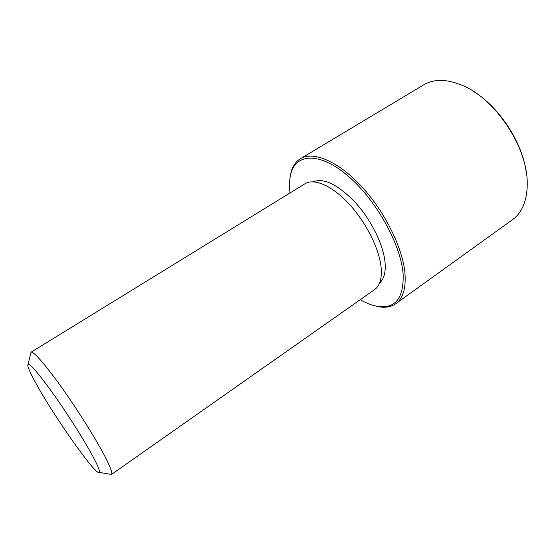 <?xml version="1.0" encoding="UTF-8"?>
<svg xmlns="http://www.w3.org/2000/svg" width="555" height="555" viewBox="0 0 555 555"><rect width="100%" height="100%" fill="white"/><g stroke="black" fill="none" stroke-linecap="round" stroke-linejoin="round"><path stroke-width="0.83" d="M313.069 181.79C323.919 177.704 338.002 184.593 355.318 202.45C371.101 219.787 383.283 244.477 385.01 262.009C385.898 271.978 384.102 278.957 379.613 282.946M30.664 353.896L31.031 352.224L304.993 183.754C314.116 178.002 332.029 185.564 348.942 203.824C365.856 222.035 379.169 248.543 381.084 267.149C382.097 278.27 379.946 285.749 374.618 289.585L111.451 474.476L109.772 474.15M31.031 352.224L31.08 352.196C33.328 350.906 45.746 365.01 62.278 388.333C78.782 411.602 96.91 440.719 105.61 457.771C110.702 467.81 112.658 473.366 111.499 474.442L111.451 474.476M93.559 457.646C98.193 466.491 100.101 471.41 99.283 472.402C96.466 476.759 53.752 416.174 35.818 383.11C29.443 371.51 26.876 365.218 28.111 364.226C30.92 364.385 39.981 375.215 55.299 396.707C69.708 417.2 85.643 442.633 93.559 457.646M290.008 192.967C289.155 185.661 289.439 179.258 290.862 173.75C295.898 153.367 319.68 151.841 347.784 175.762C375.895 199.46 400.994 244.526 403.124 274.108C403.901 297.882 395.597 308.684 378.205 306.52C372.585 305.652 366.591 303.377 360.223 299.693M290.015 177.94L291.049 172.334C292.7 166.098 295.808 161.56 300.38 158.73C313.069 150.87 337.953 160.985 361.485 186.39C385.01 211.719 403.083 248.696 405.004 274.052C405.948 288.676 402.875 298.569 395.771 303.724C391.365 306.804 385.968 307.865 379.578 306.908L374.021 305.638M473.699 91.533C499.098 107.108 521.846 141.678 526.091 171.162M300.38 158.73L423.631 84.88C434.197 78.65 447.406 78.956 463.265 85.789C495.837 99.518 527.521 147.679 527.236 183.025L527.174 187.791C526.202 202.665 521.27 213.328 512.383 219.78L395.771 303.724M99.283 472.402L111.499 474.442M28.111 364.226L31.08 352.196M378.205 306.52L379.578 306.908M290.862 173.75L291.049 172.334"/></g></svg>
